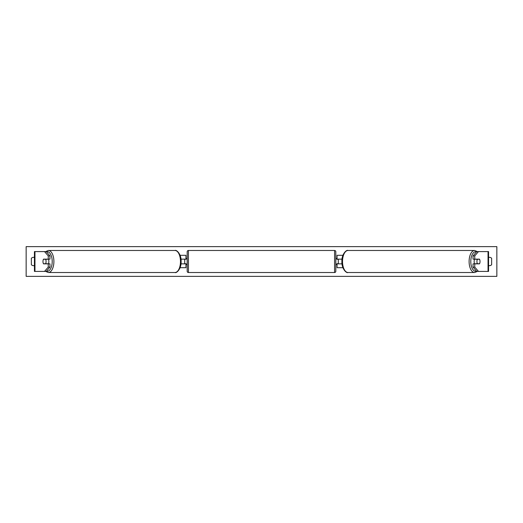 <?xml version="1.0" encoding="UTF-8"?>
<svg xmlns="http://www.w3.org/2000/svg" width="523" height="523" viewBox="0 0 523 523"><rect width="100%" height="100%" fill="white"/><g stroke="black" fill="none" stroke-linecap="round" stroke-linejoin="round"><path stroke-width="0.78" d="M180.082 267.691L185.94 267.691L185.94 263.854L180.965 263.854M185.94 259.271L185.94 255.309L180.082 255.309M184.704 259.147L186.188 259.271L186.188 258.401L187.182 258.401M184.704 259.271L184.704 263.854M180.965 259.147L185.94 259.147M49.96 255.884L48.24 255.884L44.527 251.589L46.24 251.589L49.96 255.884L49.96 259.147L43.52 259.147A3.099 1.549 -90 0 0 42.978 261.5A3.099 1.549 -90 0 0 43.52 263.854L48.24 263.854L48.24 267.116L49.96 267.116L49.96 263.854L48.24 263.854M49.96 267.116L46.24 271.411L34.433 271.411L34.433 251.589L44.527 251.589M48.24 259.147L48.24 255.884M44.527 271.411L48.24 267.116M473.04 255.884L473.04 259.147L479.48 259.147A3.099 1.549 -90 0 1 480.022 261.5A3.099 1.549 -90 0 1 479.48 263.854L474.76 263.854L474.76 267.116L473.04 267.116L476.76 271.411L488.567 271.411L488.567 251.589L476.76 251.589L473.04 255.884L474.76 255.884L478.473 251.589M473.04 267.116L473.04 263.854L474.76 263.854M474.76 259.147L474.76 255.884M478.473 271.411L474.76 267.116M342.918 267.691L337.06 267.691L337.06 263.854L342.035 263.854M337.06 259.271L337.06 255.309L342.918 255.309M338.296 259.147L338.296 263.854M342.035 259.147L337.06 259.147M188.417 250.478L188.417 272.522A1.236 1.236 0 0 1 187.182 271.287L187.182 251.713A1.236 1.236 0 0 1 188.417 250.478L334.583 250.478A1.236 1.236 0 0 1 335.818 251.713L335.818 271.287A1.236 1.236 0 0 1 334.583 272.522L334.583 250.478M188.417 272.522L334.583 272.522M187.182 264.599L186.188 264.599L186.188 263.729L184.704 263.729M335.818 264.599L336.812 264.599L336.812 263.729L338.296 263.729M338.296 259.271L336.812 259.271L336.812 258.401L335.818 258.401M48.319 259.147A3.099 1.549 90 0 1 48.861 261.5A3.099 1.549 90 0 1 48.319 263.854M45.599 263.729L43.448 263.729A3.099 1.549 90 0 1 42.978 261.5A3.099 1.549 90 0 1 43.448 259.271L45.599 259.271A3.099 1.549 90 0 1 46.07 261.5A3.099 1.549 90 0 1 45.599 263.729L47.528 263.729A3.099 1.549 90 0 1 47.462 263.854M47.462 259.147A3.099 1.549 90 0 1 47.528 259.271L45.599 259.271M26.15 276.366L26.15 246.634L496.85 246.634L496.85 276.366L26.15 276.366M34.433 257.453A3.099 3.099 0 0 0 31.354 258.277L31.354 264.723A3.099 3.099 0 0 0 34.433 265.547M488.567 257.453A3.099 3.099 0 0 1 491.646 258.277L491.646 264.723A3.099 3.099 0 0 1 488.567 265.547M474.681 259.147A3.099 1.549 90 0 0 474.139 261.5A3.099 1.549 90 0 0 474.681 263.854M480.022 261.5A3.099 1.549 90 0 0 479.552 259.271L477.401 259.271A3.099 1.549 90 0 0 476.93 261.5A3.099 1.549 90 0 0 477.401 263.729L479.552 263.729A3.099 1.549 90 0 0 480.022 261.5M477.401 259.271L475.472 259.271A3.099 1.549 90 0 1 475.538 259.147M477.401 263.729L475.472 263.729A3.099 1.549 90 0 0 475.538 263.854M34.963 271.411L34.963 251.589M488.037 271.411L488.037 251.589M46.475 271.143A9.787 4.89 -90 0 0 52.208 261.5A9.787 4.89 -90 0 0 46.475 251.857M53.895 261.5A11.022 5.511 90 0 1 48.384 272.522L174.97 272.522A11.022 5.511 -90 0 0 180.481 261.5A11.022 5.511 -90 0 0 174.97 250.478L48.384 250.478A11.022 5.511 90 0 1 53.895 261.5M476.525 271.143A9.787 4.89 -90 0 1 470.792 261.5A9.787 4.89 -90 0 1 476.525 251.857M474.616 250.478L474.616 250.478A11.022 5.511 90 0 0 469.105 261.5A11.022 5.511 90 0 0 474.616 272.522L348.03 272.522A11.022 5.511 -90 0 1 342.519 261.5A11.022 5.511 -90 0 1 348.03 250.478L474.616 250.478L477.375 251.589M45.625 271.411L48.384 272.522M174.97 272.522L174.97 272.522C176.604 273.516 181.54 268.469 181.102 261.5C181.54 254.531 176.604 249.484 174.97 250.478M45.625 251.589L48.384 250.478M348.03 272.522L348.03 272.522C346.396 273.516 341.46 268.469 341.898 261.5C341.46 254.531 346.396 249.484 348.03 250.478M477.375 271.411L474.616 272.522"/></g></svg>
